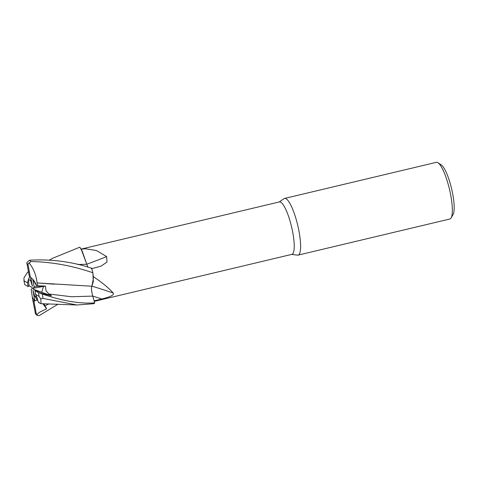 <?xml version="1.0" encoding="UTF-8"?>
<svg xmlns="http://www.w3.org/2000/svg" width="478" height="478" viewBox="0 0 478 478"><rect width="100%" height="100%" fill="white"/><g stroke="black" fill="none" stroke-linecap="round" stroke-linejoin="round"><path stroke-width="0.72" d="M37.045 282.916L91.89 286.232L93.353 278.614A23.183 5.216 -103.4 0 0 93.264 276.535C102.728 283.042 109.36 288.533 113.161 293.002C115.031 295.386 107.454 297.591 101.784 298.983L94.106 300.847L94.698 302.885L92.744 296.103C91.453 291.233 91.161 287.929 91.866 286.191C91.161 287.929 91.453 291.233 92.744 296.103L94.698 302.903C79.796 303.912 62.319 300.949 42.267 294.006L38.563 292.656M38.861 302.395L34.673 295.972L36.848 297.256C37.571 299.138 37.78 300.262 37.469 300.62C37.893 299.999 37.26 297.908 35.569 294.34L39.094 296.42A26.224 5.897 -103.4 0 0 38.449 292.608L51.582 295.834L48.852 294L46.037 290.803L45.44 286.047L37.846 285.856L34.219 287.147L32.731 279.194L36.818 286.226C35.223 281.978 33.066 278.967 30.359 277.186L27.945 264.274L30.867 261.556C51.481 261.896 72.154 265.631 92.893 272.759L93.282 281.685L91.866 286.232L93.282 281.691L92.899 272.789L93.258 276.505A26.947 6.065 -103.4 0 1 93.264 276.535M87.827 267.136L82.3 251.434L79.808 247.204L81.146 249.217L85.209 248.751L96.353 250.496L106.672 256.578L106.982 262.04L101.145 266.097L91.322 268.785M94.262 301.379L291.891 254.356A26.947 6.065 -103.4 0 0 292.178 229.524A26.947 6.065 -103.4 0 0 280.801 202.212A26.947 6.065 -103.4 0 0 279.415 201.919L81.081 249.11M291.64 254.416L297.525 255.15A29.134 6.555 -103.4 0 0 298.087 255.127A29.134 6.555 -103.4 0 0 298.397 228.287A29.134 6.555 -103.4 0 0 286.095 198.758A29.134 6.555 -103.4 0 0 284.595 198.436A29.134 6.555 -103.4 0 0 284.087 198.663L279.164 201.979M298.087 255.127L449.816 219.02A29.134 6.555 -103.4 0 0 451.107 217.908A29.134 6.555 -103.4 0 0 449.445 189.163A29.134 6.555 -103.4 0 0 437.979 162.747A29.134 6.555 -103.4 0 0 437.83 162.651A29.134 6.555 -103.4 0 0 436.33 162.335L284.595 198.436M51.582 295.834L41.694 292.261L43.564 286.388L36.818 286.226L43.558 286.394L41.694 292.261L36.22 290.905L33.376 289.25L33.042 288.324L45.44 286.047M451.107 217.908L453.066 214.526A26.224 5.897 -103.4 0 0 451.573 188.655A26.224 5.897 -103.4 0 0 441.254 164.886L437.979 162.747M91.955 286.167A427.511 310.849 -158 0 1 113.161 293.002M93.353 278.614L93.258 276.505M94.112 300.841L92.756 296.103C91.465 291.186 91.178 287.876 91.907 286.167M86.823 264.203A427.511 254.708 173.2 0 0 106.672 256.578M82.001 250.813A23.183 5.216 -103.4 0 0 81.152 249.217A26.947 6.065 -103.4 0 0 81.146 249.217L86.835 264.268M77.8 264.513L86.835 264.244M30.771 277.455L32.42 286.244L30.67 280.688L30.825 277.73M30.67 280.688L28.495 279.409A13.109 2.952 -103.4 0 0 29.128 285.754L31.972 287.415L32.301 288.342L31.13 289.513L32.773 299.999A13.109 2.952 -103.4 0 0 33.926 301.206A13.109 2.952 -103.4 0 0 33.932 301.212L37.039 299.903L34.882 300.841L32.928 290.421L34.673 295.972M32.618 297.471A13.109 2.952 -103.4 0 0 34.882 300.841M28.495 279.409L29.815 276.493C28.937 277.891 28.19 280.006 27.569 282.845A13.109 2.952 -103.4 0 0 28.124 286.585L29.128 285.754M38.449 292.608L35.008 290.6L41.694 292.261L33.376 289.25M33.042 288.324L34.219 287.147M33.305 290.935L32.928 290.421M30.359 277.186A13.109 2.952 -103.4 0 0 29.206 275.985A13.109 2.952 -103.4 0 0 29.2 275.979L26.804 262.661L29.522 260.205C51.152 258.992 71.867 261.669 91.68 268.224A29.134 6.555 -103.4 0 1 92.893 272.759M52.759 258.222L79.802 247.192L82.3 251.434L87.797 267.13M32.773 299.999L35.48 313.867L37.374 315.552L36.298 313.825L33.932 301.212M58.035 304.157L39.136 315.665L37.374 315.552M37.846 285.856L37.063 282.904L54.301 284.195M37.075 282.898C36.185 274.993 33.472 268.283 28.931 262.757M86.811 264.268L77.878 264.531M28.459 272.006L27.557 272.245L23.954 277.897L24.043 280.771A26.224 5.897 -103.4 0 0 24.683 284.583L28.124 286.585M36.716 314.888L39.465 312.277L46.611 308.788L43.964 303.733M39.16 302.532L38.521 302.574L41.072 303.691L40.75 298.923L42.942 298.409L76.91 304.994L93.808 303.709A29.134 6.555 -103.4 0 0 94.698 302.903M46.611 308.788L42.835 303.715M39.094 296.42L40.75 298.923M35.569 294.34A13.109 2.952 -103.4 0 0 35.008 290.6M27.569 282.845L24.043 280.771M23.9 280.395L24.683 284.583M92.756 296.115A424.858 308.919 -158 0 1 101.784 298.983M48.852 294L71.533 296.748L92.756 296.103M35.193 312.911A26.224 5.897 -103.4 0 0 36.286 313.819A26.224 5.897 -103.4 0 0 36.298 313.825M27.945 264.274A26.224 5.897 -103.4 0 0 26.846 263.372A26.224 5.897 -103.4 0 0 26.834 263.366M44.932 305.848L48.983 303.859M30.867 261.556A29.134 6.555 -103.4 0 0 29.522 260.205M42.942 298.409A29.134 6.555 -103.4 0 0 42.267 294.006M52.944 258.12L49.593 260.008M28.417 271.785L27.557 272.245M76.91 304.994L41.072 303.691"/></g></svg>
